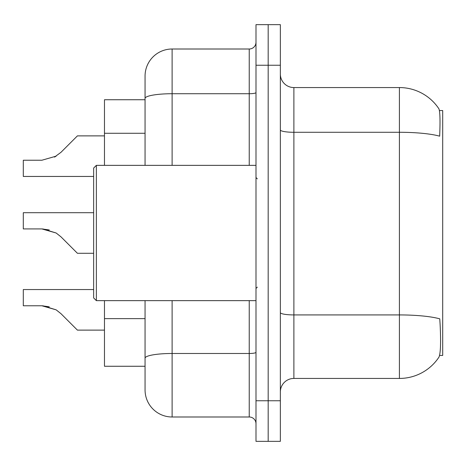 <?xml version="1.0" encoding="UTF-8"?>
<svg xmlns="http://www.w3.org/2000/svg" width="466" height="466" viewBox="0 0 466 466"><rect width="100%" height="100%" fill="white"/><g stroke="black" fill="none" stroke-linecap="round" stroke-linejoin="round"><path stroke-width="0.7" d="M439.595 355.436L442.7 355.436L442.7 110.564L439.426 110.564M145.06 99.741L104.471 99.741L104.471 165.354M145.06 375.054L145.06 366.259L104.471 366.259L104.471 300.646M293.883 378.439L399.409 378.439A47.351 47.351 0 0 0 438.995 357.067L438.727 357.469L438.995 357.067C440.62 353.251 440.993 342.335 440.108 324.319L439.764 318.843A47.351 8.225 180 0 0 399.409 314.923L399.409 87.561A47.351 47.351 0 0 1 438.727 108.531L438.89 108.776L438.727 108.531A47.351 47.351 0 0 0 399.409 87.561L293.883 87.561A13.531 13.531 0 0 1 280.351 74.036A13.531 13.531 0 0 0 293.883 87.561L293.883 378.439A13.531 13.531 0 0 0 280.351 391.964M268.177 400.76L268.177 441.349L280.351 441.349L280.351 400.76L268.177 400.76L268.177 441.349L255.997 441.349L255.997 400.76L268.177 400.76L268.177 65.24L268.177 400.76M255.997 400.76L255.997 24.651L268.177 24.651L268.177 65.24L268.177 24.651L280.351 24.651L280.351 400.76M280.351 129.932A13.531 2.347 -0 0 0 293.883 132.28L399.409 132.28A47.351 8.225 180 0 1 439.665 136.177C440.312 120.589 440.05 111.456 438.89 108.776A47.351 47.351 0 0 0 399.409 87.561A47.351 47.351 0 0 1 438.89 108.776M172.117 300.646L172.117 416.994A27.057 27.057 0 0 1 145.06 389.937L145.06 300.646M145.06 389.937A27.057 27.057 0 0 0 172.117 416.994L249.234 416.994A6.763 6.763 0 0 1 255.997 423.757A6.763 6.763 0 0 0 249.234 416.994L249.234 300.646M145.06 165.354L145.06 76.063A27.057 27.057 0 0 1 172.117 49.006L249.234 49.006A6.763 6.763 0 0 0 255.997 42.243M145.06 362.88L145.06 358.179A27.057 4.701 180 0 1 172.117 353.484L249.234 353.484A6.763 1.177 0 0 0 255.997 352.308M145.06 76.063L145.06 90.946M93.649 289.549L23.3 289.549L23.3 305.766L41.858 305.766L23.3 305.766L41.853 305.766L23.3 305.766L41.853 305.766L23.3 305.766L41.853 305.766L23.3 305.766L41.853 305.766L23.3 305.766L41.853 305.766L23.3 305.766L41.853 305.766L23.3 305.766L41.853 305.766L23.3 305.766L41.853 305.766L56.141 309.843L42.878 305.783L56.141 309.843L42.878 305.783L56.141 309.843L42.878 305.783L56.141 309.843L42.878 305.783L56.141 309.843L42.878 305.783L56.141 309.843L42.878 305.783L56.141 309.843L42.878 305.783L56.141 309.843L42.878 305.783L56.141 309.843L60.988 313.694L77.414 330.12L104.471 330.12M56.141 309.843L60.988 313.694M42.878 228.94L56.141 233L42.878 228.94L56.141 233L42.878 228.94L56.141 233L42.878 228.94L56.141 233L42.878 228.94L56.141 233L42.878 228.94L56.141 233L42.878 228.94L56.141 233L42.878 228.94L56.141 233L60.988 236.845L77.414 253.277L93.649 253.277M93.649 212.706L23.3 212.706L23.3 228.923L41.858 228.923L56.141 233L60.988 236.845M104.471 135.88L77.414 135.88L60.988 152.306L54.481 157.106L56.141 156.157L41.858 160.234L23.3 160.234L23.3 176.451L93.649 176.451M60.988 152.306L54.481 157.106M96.357 300.646L93.649 297.937L93.649 168.063L96.357 165.354L96.357 300.646L255.997 300.646M49.279 306.809L41.858 305.766M49.279 229.959L41.858 228.923M145.06 133.276L104.471 133.276M145.06 318.627L104.471 318.627M399.409 378.439L399.409 314.923L293.883 314.923A13.531 2.347 0 0 1 280.351 312.575M280.351 65.24L255.997 65.24M172.117 49.006L172.117 93.724L249.234 93.724L249.234 49.006M145.06 98.425A27.057 4.701 180 0 1 172.117 93.724L172.117 165.354M249.234 165.354L249.234 93.724A6.763 1.177 0 0 0 255.997 92.548M257.354 178.886L255.997 177.529M96.357 165.354L255.997 165.354M257.354 287.114L255.997 288.471"/></g></svg>
